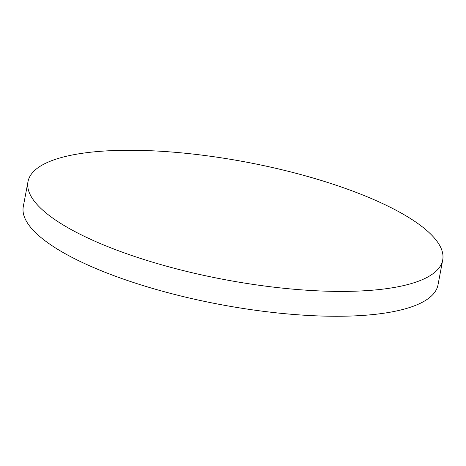 <?xml version="1.0" encoding="UTF-8"?>
<svg xmlns="http://www.w3.org/2000/svg" width="466" height="466" viewBox="0 0 466 466"><rect width="100%" height="100%" fill="white"/><g stroke="black" fill="none" stroke-linecap="round" stroke-linejoin="round"><path stroke-width="0.7" d="M27.995 181.658L23.3 206.52A211.022 59.735 10.7 0 0 80.467 261.589A211.022 59.735 10.7 0 0 374.047 314.457A211.022 59.735 10.7 0 0 438.005 284.877L442.7 260.016A211.022 59.735 10.7 0 0 385.533 204.947A211.022 59.735 10.7 0 0 163.286 151.415A211.022 59.735 10.7 0 0 27.995 181.658A211.022 59.735 10.7 0 0 85.161 236.734A211.022 59.735 10.7 0 0 307.409 290.266A211.022 59.735 10.7 0 0 442.7 260.016"/></g></svg>

